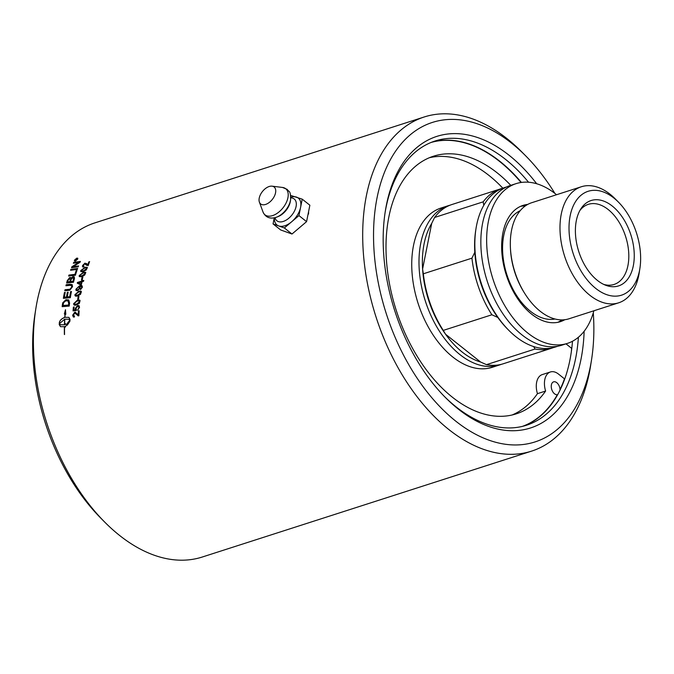 <?xml version="1.0" encoding="UTF-8"?>
<svg xmlns="http://www.w3.org/2000/svg" width="674" height="674" viewBox="0 0 674 674"><rect width="100%" height="100%" fill="white"/><g stroke="black" fill="none" stroke-linecap="round" stroke-linejoin="round"><path stroke-width="1.01" d="M81.596 279.6A175.366 106.989 -107.8 0 1 82.228 277.183L82.91 276.963M82.944 276.862A175.493 107.065 72.2 0 0 82.279 279.381L81.495 279.634A175.493 107.065 -107.8 0 1 82.161 277.115L82.944 276.862M78.479 282.903L78.555 282.97A539.706 57.442 35.9 0 1 80.931 284.192A175.366 106.989 -107.8 0 1 81.419 282.052L78.479 282.903A539.579 57.282 35.9 0 1 80.855 284.125A175.493 107.065 -107.8 0 1 81.343 281.985M77.35 283.198L77.502 282.541L81.621 281.218L81.765 280.241L82.481 280.013A175.493 107.065 72.2 0 0 82.262 280.923L83.753 280.527M81.84 280.308L82.455 280.106M82.262 280.923L83.778 280.435A175.493 107.065 72.2 0 0 83.576 281.269L82.06 281.757A175.493 107.065 72.2 0 0 81.385 284.723L80.669 284.95A530.05 52.993 -144 0 0 77.266 283.156A175.493 107.065 -107.8 0 1 77.434 282.473L81.546 281.151A175.493 107.065 -107.8 0 1 81.765 280.241M76.878 289.803L77.914 289.887L79.549 288.051L79.313 287.166M79.473 287.992L79.279 287.132L78.327 287.099L76.592 288.902L76.836 289.778L77.839 289.828L79.549 288.051M76.314 290.679L76.002 289.272L79.557 285.911L82.093 285.793M80.518 289.668L81.748 287.419L81.537 286.526L79.852 286.736M80.594 288.961L81.824 287.478L81.571 286.56M79.81 286.703L80.122 287.983L77.645 290.73L75.968 290.25L75.926 289.213L79.481 285.843L82.06 285.759L82.388 287.234L80.433 289.71L80.518 288.902M75.589 294.412L75.884 295.229L77.957 294.993L80.779 292.727C81.107 291.8 80.324 291.615 78.428 292.154L75.589 294.412L75.96 295.288L75.665 294.471L75.96 295.288L78.032 295.052L80.863 292.786L80.568 291.985M80.863 292.786L80.61 292.011M75.353 296.021L75.025 294.664L78.664 291.311L81.116 291.193M80.509 294.361L76.802 296.164L75.539 296.122L74.915 295.296L74.94 294.605L79.583 290.991L81.402 291.64L80.509 294.361M73.137 310.874A175.366 106.989 -107.8 0 1 73.466 307.218L74.132 306.931A175.493 107.065 72.2 0 0 73.854 309.905L75.606 309.813L75.328 308.524L77.603 305.549L79.043 305.659M73.466 307.218L74.123 307.007M76.389 309.652L76.255 310.562L73.053 310.882A175.493 107.065 -107.8 0 1 73.382 307.167M77.662 310.267L78.993 307.571L78.529 306.493M75.606 309.813L75.252 308.481L77.527 305.499L78.959 305.608L79.549 307.319L77.577 310.301L78.909 307.529L78.496 306.468L77.502 306.443L75.918 308.498L76.423 309.669M73.854 309.905L75.522 309.77M73.466 263.222L73.736 262.371A4258.492 2180.078 31.4 0 1 80.391 261.428A175.493 107.065 72.2 0 0 80.004 262.338A1172.583 969.027 177.4 0 0 75.143 265.345L72.758 266.761L74.57 266.542A4253.968 2103.647 29.3 0 1 78.546 266.019M73.803 262.447A4261.171 2181.873 31.4 0 1 80.349 261.52M71.646 267.696L71.992 266.803A1086.48 900.826 -4.2 0 1 75.168 264.798L79.102 262.481L77.266 262.692A4239.839 2160.027 -148.9 0 0 73.356 263.239A175.493 107.065 -107.8 0 1 73.736 262.371M72.758 266.761L74.502 266.466A4251.289 2101.903 29.3 0 1 78.58 265.927A175.493 107.065 72.2 0 0 78.243 266.837A4199.104 2062.541 -150.9 0 0 71.537 267.713A175.493 107.065 -107.8 0 1 71.924 266.727A1085.974 900.489 -4.3 0 1 75.092 264.722L79.026 262.397M68.74 276.02L69.018 275.135A4197.849 1947.531 26.2 0 1 75.016 274.419A175.366 106.989 -107.8 0 1 76.238 270.678L77.005 270.577M76.937 270.51A175.493 107.065 72.2 0 0 75.412 275.245A4199.104 1931.035 -154.3 0 0 68.638 276.037A175.493 107.065 -107.8 0 1 68.95 275.059A4195.22 1945.897 26.2 0 1 74.949 274.352A175.493 107.065 -107.8 0 1 76.17 270.603L76.937 270.51M66.018 285.751L66.263 284.79A4192.137 1792.705 22.7 0 1 70.281 284.369L72.194 284.639M64.873 290.78L65.083 289.786A4217.387 1722.668 21 0 1 69.321 289.365L70.121 289.222L71.798 287.057L71.495 285.591M68.554 290.41A4227.8 1710.848 -159.4 0 0 64.78 290.789A175.493 107.065 -107.8 0 1 65.007 289.727A4214.741 1721.177 21 0 1 69.245 289.306L70.045 289.163L71.722 286.989L71.461 285.557L69.7 285.363A4187.57 1773.867 -157.6 0 0 65.926 285.759A175.493 107.065 -107.8 0 1 66.187 284.723A4189.5 1791.172 22.7 0 1 70.206 284.302L72.16 284.605L72.531 286.677L69.818 290.216L68.554 290.41M64.662 319.24L59.447 323.63L60.525 324.758L64.434 324.767A175.493 107.065 -107.8 0 1 64.662 319.24L64.738 319.282A175.366 106.989 -107.8 0 0 64.519 324.801L64.434 324.767M60.567 324.775L64.519 324.801M64.451 334.523A175.366 106.989 72.2 0 1 64.468 326.705L60.508 326.671L59.236 324.632A175.493 107.065 -107.8 0 1 59.312 322.753A175.493 107.065 -107.8 0 1 59.312 322.745C59.725 320.428 61.545 318.634 64.771 317.37L64.847 317.412A175.366 106.989 72.2 0 1 65.075 314.194L64.342 314L65.462 309.762L65.799 314.328L65.151 314.185A175.493 107.065 72.2 0 0 64.931 317.311L68.891 317.344L70.003 319.308A175.493 107.065 72.2 0 0 69.928 321.195L67.274 325.197A175.493 107.065 -107.8 0 1 67.324 323.293L69.784 320.31L68.765 319.206L64.822 319.19A175.493 107.065 72.2 0 0 64.603 324.708L65.049 324.548A175.493 107.065 -107.8 0 1 65.075 323.655L65.841 324.059M64.771 317.37A175.493 107.065 -107.8 0 1 64.99 314.151M64.847 317.412C61.62 318.684 59.801 320.47 59.388 322.787L59.388 322.787A175.366 106.989 72.2 0 0 59.312 324.674L60.55 326.688M65.066 327.244L65.083 326.494L64.552 326.62A175.493 107.065 72.2 0 0 64.544 334.54L64.375 334.506A175.493 107.065 -107.8 0 1 64.392 326.671M65.075 323.655L66.953 324.489L64.99 327.353A175.493 107.065 -107.8 0 1 65.007 326.452M67.029 324.531L65.151 323.697L65.049 324.548M65.125 324.59L64.603 324.708M68.799 319.232L69.784 320.31M68.925 317.37L64.931 317.311M65.538 309.804L64.426 314.05M69.86 320.344L67.4 323.335A175.366 106.989 72.2 0 0 67.358 325.138M63.095 305.482L63.179 305.533A4192.828 1440.591 16 0 1 68.613 305.086L68.537 305.036A175.493 107.065 -107.8 0 1 68.697 303.704L68.116 300.966L65.74 300.831L63.575 302.719L63.289 304.008A175.493 107.065 72.2 0 0 63.095 305.482A4190.199 1439.293 16 0 1 68.537 305.036M68.613 305.086A175.366 106.989 -107.8 0 1 68.782 303.755L68.116 300.966M62.244 306.662A175.366 106.989 -107.8 0 1 62.564 304.193L62.867 302.786L66.027 299.753L68.756 299.947M69.574 303.064A175.493 107.065 72.2 0 0 69.211 306.089A4199.104 1423.977 -164.3 0 0 62.16 306.662A175.493 107.065 -107.8 0 1 62.48 304.142L62.792 302.736L65.951 299.703L68.723 299.913L69.574 303.064M63.449 298.321A175.366 106.989 -107.8 0 1 64.51 292.541L65.218 292.398A175.493 107.065 72.2 0 0 64.333 297.175L66.583 297.04A175.366 106.989 -107.8 0 1 67.434 292.348L68.141 292.213A175.493 107.065 72.2 0 0 67.29 296.905L69.793 296.745A175.366 106.989 -107.8 0 1 70.711 291.631L71.495 291.556M67.434 292.348L68.217 292.272M64.51 292.541L65.294 292.465M70.711 291.631L71.419 291.497A175.493 107.065 72.2 0 0 70.332 297.706A4199.104 1565.053 -161.9 0 0 63.356 298.329A175.493 107.065 -107.8 0 1 64.434 292.482M69.793 296.745L69.717 296.686A175.493 107.065 -107.8 0 1 70.635 291.572M67.29 296.905L69.717 296.686M66.583 297.04L66.499 296.981A175.493 107.065 -107.8 0 1 67.358 292.289M64.333 297.175L66.499 296.981M67.67 281.909L69.81 281.681A175.493 107.065 -107.8 0 1 70.256 280.064L69.532 278.37L68.133 280.224A175.493 107.065 72.2 0 0 67.67 281.909L69.81 281.681M69.885 281.749A175.366 106.989 -107.8 0 1 70.323 280.131L69.607 278.438M69.532 278.37L70.323 278.455M70.593 281.597L72.952 281.336A175.493 107.065 -107.8 0 1 73.432 279.542L73.474 277.688L72.64 277.595L71.132 279.584A175.493 107.065 72.2 0 0 70.593 281.597L72.952 281.336M73.028 281.403A175.366 106.989 -107.8 0 1 73.508 279.609L73.651 278.598M73.727 278.665L72.716 277.671M66.718 282.996A175.366 106.989 -107.8 0 1 67.358 280.662L69.826 277.528L71.166 278.345L73.011 276.652L74.309 276.795M74.469 278.505A175.493 107.065 72.2 0 0 73.466 282.271A4199.104 1818.562 -156.8 0 0 66.625 283.013A175.493 107.065 -107.8 0 1 67.282 280.586L69.751 277.452L71.099 278.269L72.935 276.584L74.266 276.761L74.469 278.505M71.166 278.345L70.837 277.545M70.686 270.266L70.997 269.415A4201.741 2038.732 28.4 0 1 77.611 268.572M77.636 268.488A175.493 107.065 72.2 0 0 77.308 269.432A4199.104 2022.261 -152 0 0 70.576 270.282A175.493 107.065 -107.8 0 1 70.922 269.339A4199.104 2037.03 28.4 0 1 77.636 268.488M76.676 258.369L74.738 260.029L75.539 260.83L77.459 259.153L76.676 258.369L77.459 259.153M74.738 260.029L75.606 260.914L74.806 260.113L75.606 260.914L77.535 259.237L76.743 258.454L77.535 259.237M74.477 261.032L74.536 260.206L76.861 258.209L77.805 258.252M75.429 261.082L74.443 260.998L74.469 260.122L76.794 258.125L77.771 258.209L77.737 259.069L75.429 261.082M75.303 260.189L75.833 260.012A175.493 107.065 -107.8 0 1 75.977 259.701L75.437 259.894A175.493 107.065 72.2 0 0 75.303 260.189L75.833 260.012M75.901 260.097A175.366 106.989 -107.8 0 1 76.044 259.785L75.892 259.397M75.075 260.476L77.325 258.622A175.493 107.065 72.2 0 0 77.173 258.934L76.145 259.785A175.493 107.065 72.2 0 0 76.078 259.937L76.769 259.819M76.499 259.355L77.232 258.816M76.078 259.937L76.819 259.701A175.493 107.065 72.2 0 0 76.701 259.953L74.949 260.518A175.493 107.065 -107.8 0 1 75.202 259.97L76.432 259.271M78.133 314.691L78.268 314.758A175.366 106.989 -107.8 0 1 78.504 311.043L79.17 310.832M73.348 317.007L72.725 315.221L74.637 312.298L75.766 312.382M73.744 316.081L74.469 316.14M78.411 315.887L74.966 313.183L73.289 314.994L74.477 316.072L74.342 317.066L73.306 316.991L72.64 315.179L74.89 312.18L78.184 314.716A175.493 107.065 -107.8 0 1 78.42 311L79.17 310.756A175.493 107.065 72.2 0 0 78.875 315.786L77.796 315.668M73.778 316.106L74.477 316.072M78.336 315.845L75.345 313.326M74.393 303.46L74.73 304.303L76.819 304.084L79.583 301.775L79.22 300.916M74.654 304.252L76.743 304.033L79.507 301.725L79.178 300.89L77.089 301.101L74.309 303.41L74.654 304.252M74.199 305.095L73.744 303.654L77.283 300.225L79.726 300.099M79.305 303.41L75.631 305.229L74.224 305.111L73.677 304.311L73.668 303.603L78.091 299.938L80.088 300.604L79.305 303.41M77.839 299.197A175.366 106.989 -107.8 0 1 78.218 296.543L78.909 296.324M78.925 296.24A175.493 107.065 72.2 0 0 78.538 298.978L77.754 299.231A175.493 107.065 -107.8 0 1 78.142 296.493L78.925 296.24M79.903 275.287L80.105 276.02L82.135 275.75L85.101 273.602C85.514 272.751 84.772 272.591 82.885 273.139L79.903 275.287L80.181 276.087L79.979 275.354L80.181 276.087L82.203 275.818L85.177 273.669L85.034 272.978M85.177 273.669L85.076 273.012M79.439 276.711L79.338 275.548L83.214 272.397L85.657 272.262M84.663 275.102L81.006 276.829L79.187 276.298L79.262 275.481L84.014 272.077L85.8 272.507L84.663 275.102M81.453 270.274L81.63 270.99L83.643 270.704L86.651 268.597C87.089 267.763 86.356 267.629 84.477 268.176L81.453 270.274L81.706 271.066L81.529 270.35L81.706 271.066L83.719 270.779L86.727 268.673L86.617 268.008M86.727 268.673L86.651 268.05M80.931 271.647L80.888 270.552L84.823 267.452L87.258 267.308M86.171 270.047L82.498 271.765L80.728 271.344L80.813 270.476L85.632 267.131L87.393 267.612L86.171 270.047M82.557 266.921L82.599 265.666L85.076 263.189L87.814 264.949A175.366 106.989 -107.8 0 1 88.943 261.942L89.575 261.739M87.039 264.141L87.746 264.874A175.493 107.065 -107.8 0 1 88.867 261.866L89.617 261.622A175.493 107.065 72.2 0 0 88.117 265.691L85.91 264.284M83.231 265.472L84.065 266.272L83.231 265.472M86.752 265.379L85.943 264.326M86.491 263.467L87.746 264.874L85.008 263.113L82.523 265.59L82.523 266.887L83.627 267.005L83.989 266.196L83.163 265.396L83.989 266.196M86.719 265.345L84.688 263.888L83.163 265.396M531.626 451.117L202.326 557.01A175.493 107.065 -107.8 0 1 104.411 521.786A175.493 107.065 -107.8 0 1 35.848 308.582A175.493 107.065 -107.8 0 1 37.112 301.48A175.493 107.065 -107.8 0 1 94.874 222.883L424.173 116.99A175.493 107.065 72.2 0 0 366.412 195.586A175.493 107.065 72.2 0 0 406.321 381.45A175.493 107.065 72.2 0 0 531.626 451.117A175.493 107.065 72.2 0 0 589.388 372.52A175.493 107.065 72.2 0 0 590.651 365.418L591.511 359.983A167.792 102.372 -107.8 0 1 458.48 423.264A167.792 102.372 -107.8 0 1 377.095 197.6A167.792 102.372 -107.8 0 1 525.956 156.124A167.792 102.372 -107.8 0 1 554.887 193.413M525.956 156.124L522.089 152.214A175.493 107.065 72.2 0 0 424.173 116.99M308.743 210.819L307.31 217.98M303.915 223.911L295.616 230.946M572.487 341.255A149.283 91.074 -107.8 0 1 569.884 360.228A149.283 91.074 -107.8 0 1 523.597 426.086M432.245 142.003A149.283 91.074 -107.8 0 1 521.406 182.435M571.788 348.273L571.628 348.332A160.825 98.118 -107.8 0 1 571.316 351.87M308.566 211.72A15.207 8.897 128.4 0 1 308.498 214.105M593.289 312.82A167.792 102.372 -107.8 0 1 591.511 359.983M35.848 308.582L34.989 314.017A167.792 102.372 72.2 0 0 100.544 517.876L104.411 521.786M578.393 337.261A149.283 91.074 -107.8 0 1 575.638 358.374A149.283 91.074 -107.8 0 1 526.504 425.235A149.283 91.074 -107.8 0 1 444.166 396.236M385.098 212.554A149.283 91.074 -107.8 0 1 385.958 207.862A149.283 91.074 -107.8 0 1 435.092 141.001A149.283 91.074 -107.8 0 1 528.542 182.233M536.689 183.749A153.133 93.425 72.2 0 0 386.413 204.989A153.133 93.425 72.2 0 0 385.309 211.189A153.133 93.425 72.2 0 0 445.135 397.23A153.133 93.425 72.2 0 0 584.131 331.279M501.313 364.339A83.66 51.039 -107.8 0 1 499.518 364.971L492.264 367.305A83.66 51.039 -107.8 0 1 432.531 334.093A83.66 51.039 -107.8 0 1 413.507 245.496A83.66 51.039 -107.8 0 1 441.04 208.022L448.294 205.696A83.66 51.039 -107.8 0 1 450.122 205.166M499.518 364.971A83.66 51.039 -107.8 0 1 439.785 331.768A83.66 51.039 -107.8 0 1 420.761 243.162A83.66 51.039 -107.8 0 1 448.294 205.696M553.539 347.54A83.66 51.039 -107.8 0 1 551.745 348.18A83.66 51.039 -107.8 0 1 535.055 349.031L486.459 364.659L480.554 361.997A81.251 49.573 -107.8 0 1 445.565 334.237A81.251 49.573 -107.8 0 1 422.598 269.036A81.251 49.573 -107.8 0 1 431.714 223.389L434.595 217.466L483.191 201.838L483.772 205.343M557.845 346.217L555.368 347.017A83.66 51.039 -107.8 0 1 508.693 330.218A83.66 51.039 -107.8 0 1 476.004 228.587A83.66 51.039 -107.8 0 1 476.611 225.2A83.66 51.039 -107.8 0 1 504.144 187.734L506.621 186.934M508.693 330.218L507.48 328.996A81.251 49.573 -107.8 0 1 497.791 317.437A81.251 49.573 -107.8 0 1 474.816 252.244A81.251 49.573 -107.8 0 1 475.734 230.281L476.004 228.587M557.819 322.324A61.064 37.255 72.2 0 0 561.964 319.889M525.316 205.924A61.064 37.255 72.2 0 0 520.53 206.362M639.879 268.53L639.171 273.046A60.955 37.188 -107.8 0 1 638.725 275.514A60.955 37.188 -107.8 0 1 618.665 302.811L568.991 318.785A60.955 37.188 -107.8 0 1 525.265 294.268A60.955 37.188 -107.8 0 1 510.429 248.142A60.955 37.188 -107.8 0 1 511.608 230.028A60.955 37.188 -107.8 0 1 531.668 202.731L581.342 186.757A60.955 37.188 -107.8 0 1 615.354 198.99L618.564 202.242A54.56 33.287 -107.8 0 1 639.879 268.53A54.56 33.287 -107.8 0 1 639.491 270.737A54.56 33.287 -107.8 0 1 595.791 288.455A54.56 33.287 -107.8 0 1 570.17 215.731A54.56 33.287 -107.8 0 1 618.564 202.242M618.665 302.811A60.955 37.188 -107.8 0 1 575.141 278.615A60.955 37.188 -107.8 0 1 561.274 214.054A60.955 37.188 -107.8 0 1 581.342 186.757M579.91 210.457A42.066 25.663 -107.8 0 1 588.318 204.348A42.066 25.663 -107.8 0 1 618.361 221.047A42.066 25.663 -107.8 0 1 627.924 265.607A42.066 25.663 -107.8 0 1 614.081 284.445A42.066 25.663 -107.8 0 1 603.677 284.386M576.337 220.625A44.846 27.356 72.2 0 0 605.547 285.195A44.846 27.356 72.2 0 0 630.872 234.855A44.846 27.356 72.2 0 0 580.954 208.713A44.846 27.356 72.2 0 0 576.337 220.625M480.554 361.997L445.565 334.237L443.281 330.403L491.885 314.775L497.791 317.437M474.816 252.244L471.935 258.167L423.339 273.796L422.598 269.036L431.714 223.389M491.885 314.775A83.66 51.039 -107.8 0 1 471.935 258.167M443.281 330.403A83.66 51.039 -107.8 0 1 423.339 273.796M551.745 348.18L503.149 363.808A83.66 51.039 -107.8 0 1 486.459 364.659M533.631 346.562L535.055 349.031M434.595 217.466A83.66 51.039 -107.8 0 1 451.925 204.525L500.521 188.897A83.66 51.039 -107.8 0 1 502.349 188.375M483.191 201.838A83.66 51.039 -107.8 0 1 500.521 188.897M556.547 194.727A83.896 51.182 72.2 0 0 516.04 183.657A83.896 51.182 72.2 0 0 487.007 249.245A83.896 51.182 72.2 0 0 527.826 333.066A83.896 51.182 72.2 0 0 567.407 343.395A83.896 51.182 72.2 0 0 593.87 310.781M564.82 319.703A61.064 37.255 -107.8 0 1 560.414 321.65A61.064 37.255 -107.8 0 1 531.609 314.135A61.064 37.255 -107.8 0 1 501.903 253.129A61.064 37.255 -107.8 0 1 523.032 205.393A61.064 37.255 -107.8 0 1 527.742 204.416M567.407 343.395L561.611 345.257A83.896 51.182 -107.8 0 1 522.03 334.927A83.896 51.182 -107.8 0 1 481.202 251.116A83.896 51.182 -107.8 0 1 510.235 185.518L516.04 183.657M571.628 348.332L565.983 343.85M502.829 188.189A135.305 82.548 72.2 0 0 429.363 157.724M512.105 414.99A135.305 82.548 72.2 0 0 537.448 393.667A17.094 10.43 -107.8 0 1 542.267 374.592L550.422 371.964A17.094 10.43 72.2 0 0 545.603 391.046A135.305 82.548 -107.8 0 1 516.233 413.853A135.305 82.548 -107.8 0 1 396.228 310.31A135.305 82.548 -107.8 0 1 433.39 156.233A135.305 82.548 -107.8 0 1 510.782 185.35M521.053 182.486A149.165 90.998 72.2 0 0 431.107 142.45M522.417 426.381A149.165 90.998 72.2 0 0 557.322 394.728A6.715 4.095 -107.8 0 1 551.661 389.184A6.715 4.095 -107.8 0 1 553.598 381.846A6.715 4.095 -107.8 0 1 556.766 382.672A6.715 4.095 -107.8 0 1 560.043 389.479A149.165 90.998 72.2 0 0 564.483 378.83L558.485 374.07A17.094 10.43 72.2 0 0 550.422 371.964M537.448 393.667L545.603 391.046M560.043 389.479L559.984 390.238M259.229 198.089A10.818 6.327 -51.6 0 0 259.389 202.124A10.818 6.327 -51.6 0 0 267.704 203.489A10.818 6.327 -51.6 0 0 275.548 192.84A10.818 6.327 -51.6 0 0 272.052 186.167A10.818 6.327 -51.6 0 0 259.229 198.089M274.411 217.828A17.162 10.043 -51.6 0 0 278.707 225.942A17.162 10.043 -51.6 0 0 291.648 221.771A17.162 10.043 -51.6 0 0 300.587 207.373A17.162 10.043 -51.6 0 0 296.577 197.137A17.162 10.043 -51.6 0 0 290.755 197.221M274.259 217.854L273.054 223.911L280.687 229.969L291.994 234.021L306.577 221.645L309.863 205.216L302.23 199.159L290.587 195.393M306.577 221.645L298.944 215.587L302.23 199.159M273.054 223.911L284.361 227.964L298.944 215.587M291.994 234.021L284.361 227.964M555.014 318.996A57.029 34.787 -107.8 0 1 515.694 294.058A57.029 34.787 -107.8 0 1 503.781 235.327A57.029 34.787 -107.8 0 1 520.185 210.709M525.265 294.268L524.566 293.173A57.795 35.259 -107.8 0 1 510.496 249.431L510.429 248.142M263.029 212.04A16.665 9.748 -51.6 0 0 272.591 215.604A16.665 9.748 -51.6 0 0 287.924 197.743A16.665 9.748 -51.6 0 0 282.541 187.456L287.191 189.377C289.02 192.444 290.671 189.832 290.578 199.807A15.788 9.234 -51.6 0 1 290.46 200.49A15.788 9.234 -51.6 0 1 276.888 217.062L275.826 217.449C269.802 219.126 265.531 217.323 263.029 212.04L259.389 202.124M275.936 217.407A15.788 9.234 -51.6 0 0 276.888 217.062L278.286 216.497A13.91 8.139 -51.6 0 0 290.241 201.905A13.91 8.139 -51.6 0 0 290.351 201.299L290.578 199.807M275.043 217.677A13.927 8.147 -51.6 0 0 283.274 221.443A13.927 8.147 -51.6 0 0 296.08 206.522A13.927 8.147 -51.6 0 0 290.755 197.878M272.052 186.167L282.541 187.456"/></g></svg>
